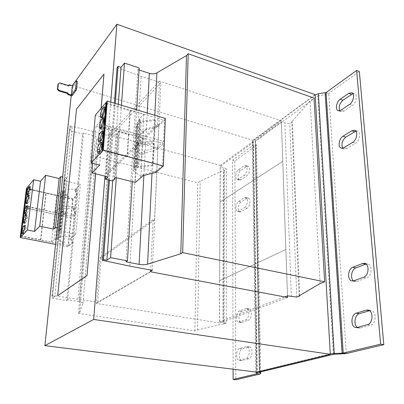 <?xml version="1.0" encoding="UTF-8"?>
<svg xmlns="http://www.w3.org/2000/svg" width="404" height="404" viewBox="0 0 404 404"><rect width="100%" height="100%" fill="white"/><g stroke="black" fill="none" stroke-linecap="round" stroke-linejoin="round"><path stroke-width="0.3" stroke-dasharray="2.02 1.52" d="M219.65 280.654L219.493 322.968L96.354 303.444L99.899 257.868L153.091 219.655L154.54 219.978L101.187 258.111L107.656 173.978L106.439 173.675L157.52 124.563L159.545 81.103L281.346 120.71L282.77 161.337L220.054 202L219.65 280.654L285.805 249.485L287.491 295.859M106.439 173.675L109.464 134.719L159.545 81.103M72.296 85.517L252.995 140.279L256.742 372.16M153.091 219.655L150.743 270.069M96.354 303.444L150.662 271.811M112.681 180.931L118.301 104.333M116.291 177.694L121.447 105.277M114.817 178.204L118.069 133.123L116.115 135.173L112.756 180.952M150.687 271.316L97.743 302.227L52.606 295.46L51.858 295.991L54.808 296.46L72.139 127.523L69.665 130.573L82.562 134.088L83.542 132.941L93.728 135.724C95.96 136.411 97.081 137.34 97.091 138.516L93.359 154.51L92.359 155.575L197.753 182.901L200.182 181.128L223.912 170.185L224.437 170.326L226.407 168.923L223.362 167.428L220.17 166.549L281.416 121.867L284.886 122.993L289.764 123.685L292.355 121.836L291.779 121.649L310.126 100.924L314.044 98.066M54.808 296.46L52.222 298.258L69.665 130.573M65.504 179.588L60.287 230.038L61.706 228.735L66.902 178.083L65.504 179.588L64.898 179.442L59.656 229.906L60.287 230.038M52.222 298.258L66.695 300.536L77.815 183.906L63.842 180.583L64.898 179.442M55.55 244.38L67.953 246.778L72.447 243.021L70.392 238.905L70.483 237.976L72.538 242.102L68.513 245.481L71.205 217.852L75.195 214.155L73.22 209.661L73.392 207.868L75.366 212.388L71.377 216.105L73.013 199.293L76.982 195.39L75.058 190.658L76.634 189.067L76.715 188.188L80.391 184.517L77.815 183.906L82.562 134.088M66.695 300.536L67.726 299.859L79.133 301.662C81.638 302.106 82.921 302.677 82.982 303.379L79.573 312.837L78.517 313.454L194.895 330.891L197.536 329.891L200.182 181.128M194.895 330.891L197.753 182.901M197.536 329.891L223.488 323.816L223.912 170.185M223.488 323.816L224.069 323.907L224.437 170.326M224.069 323.907L226.23 323.109L226.407 168.923M226.23 323.109L222.882 322.19L223.362 167.428M222.882 322.19L219.372 321.629L220.17 166.549M282.714 161.322L285.805 249.485M287.527 295.849L281.416 121.867M219.372 321.629L284.724 296.91M291.37 296.576L284.886 122.993M296.799 297.056L289.764 123.685M299.702 295.491L292.355 121.836M299.086 295.854L291.779 121.649M320.135 283.512L310.126 100.924M139.077 69.963L137.825 69.554L139.198 67.953M125.947 261.853L137.825 69.554M132.27 181.664L136.648 109.827M165.352 118.433L157.868 125.604L145.788 129.098L138.042 136.729L118.872 131.345L117.367 132.926L118.069 133.123M109.469 180.169L115.256 103.419M108.535 179.947L114.377 103.156M117.084 67.564L141.153 76.381L160.873 82.78L110.509 136.294L92.804 131.406L70.23 125.912L69.513 126.805L72.139 127.523M129.911 266.145L141.153 76.381M152.318 270.367L160.873 82.78M107.656 173.978L158.878 124.962L157.52 124.563M154.54 219.978L158.878 124.962M97.743 302.227L110.509 136.294M77.916 299.066L92.804 131.406M52.606 295.46L70.23 125.912M51.858 295.991L69.513 126.805M70.392 238.905L75.72 234.371L58.585 230.891L59.656 229.906M67.726 299.859L83.542 132.941M79.573 312.837L93.359 154.51M78.517 313.454L92.359 155.575M99.899 257.868L101.187 258.111M219.71 280.664L285.865 249.5M109.464 134.719L220.291 165.398L220.109 202.015L282.77 161.337M256.045 372.069L330.29 353.899M219.493 322.968L287.547 297.44M220.291 165.398L281.346 120.71M252.995 140.279L315.145 94.637M315.16 94.925L253 140.542L252.283 141.683L253.475 144.773L253.293 145.198L232.512 160.231L233.093 369.195M333.381 354.353L317.827 95.869L255.474 141.289L255.288 141.723L256.454 144.804L255.732 145.93L234.886 160.908L232.512 160.231M317.827 95.869L325.473 94.667L328.735 93.496L359.348 71.503M339.83 110.741L341.011 111.686L343.764 111.12L352.404 105.348C356.338 102.98 357.813 94.622 354.475 93.708L352.904 93.662M357.389 327.442L358.883 328.073L360.419 327.992L370.62 325.18C376.296 324.013 376.76 311.237 371.185 310.615L369.579 310.671M342.784 148.167L344.026 149.051L346.642 148.601L355.545 143.274C359.732 141.047 361.125 132.103 357.434 131.194L355.868 131.143M353.53 280.871L354.964 281.563L356.838 281.416L366.701 277.886C371.948 276.376 372.74 264.777 367.68 264.029L366.09 264.044M234.886 160.908L235.825 379.765M241.683 360.565L238.981 360.206C235.406 360.014 235.987 349.344 239.592 348.551L246.763 346.551C250.419 346.733 249.829 357.646 246.097 358.368L248.829 358.737C252.571 358.015 253.146 347.127 249.475 346.94L242.279 348.93C238.663 349.718 238.092 360.373 241.683 360.565L248.829 358.737M238.981 360.206L246.097 358.368M239.506 180.144L237.082 179.492C234.603 179.063 235.653 171.528 238.426 169.821L244.132 165.867L245.637 165.504C248.172 165.943 247.071 173.619 244.228 175.296L246.677 175.967C249.531 174.296 250.621 166.635 248.076 166.19L246.566 166.549L240.84 170.493C238.057 172.19 237.012 179.714 239.506 180.144L240.915 179.815L246.677 175.967M237.082 179.492L238.486 179.164L244.228 175.296M241.198 322.579L238.557 322.155C235.214 321.892 235.931 311.989 239.345 310.959L246.551 308.449C249.97 308.707 249.233 318.822 245.703 319.796L248.374 320.236C251.914 319.266 252.636 309.171 249.207 308.903L241.976 311.403C238.547 312.428 237.845 322.316 241.198 322.579L248.374 320.236M238.557 322.155L245.703 319.796M239.87 211.984L237.395 211.373C234.729 210.974 235.724 202.97 238.633 201.394L244.46 197.753L245.859 197.46C248.586 197.874 247.546 206.025 244.556 207.575L247.056 208.201C250.051 206.656 251.086 198.521 248.349 198.101L246.94 198.394L241.092 202.015C238.178 203.591 237.183 211.575 239.87 211.984L241.173 211.721L247.056 208.201M237.395 211.373L238.693 211.11L244.556 207.575M66.902 178.083L62.65 177.033M61.706 228.735L57.297 227.806M58.585 230.891L63.842 180.583M75.72 234.371L80.391 184.517M71.993 237.537L72.079 236.603L70.483 237.976M21.079 235.845L51.52 242.122L54.197 239.698L55.646 239.582L57.449 237.956L57.11 239.284L63.004 243.344L64.241 243.218L58.565 239.294L59.014 237.592L59.928 237.517L60.757 236.779L72.079 236.603M60.757 236.779L63.67 208.383L62.852 209.186L61.953 209.272L61.494 211.135L67.024 215.393L65.812 215.539L60.06 211.125L60.408 209.676L58.62 211.454L57.196 211.585L54.535 214.236L24.684 207.474M72.023 237.537L76.75 188.188M73.22 209.661L74.806 208.156L63.67 208.383M74.806 208.156L74.977 206.358L73.392 207.868M75.058 190.658L75.139 189.779L76.715 188.188M26.462 188.436L72.629 198.899L77.063 194.526L75.139 189.779M24.912 205.681L54.722 212.469L57.383 209.807L58.807 209.671L60.595 207.888L60.246 209.343L65.988 213.777L67.2 213.63L61.676 209.353L62.14 207.479L63.039 207.393L63.857 206.585L74.977 206.358M24.563 206.05L71.377 216.105M76.634 189.067L65.63 189.325L64.817 190.173L63.923 190.269L63.458 192.228L68.897 196.708L67.695 196.859L62.039 192.218L62.398 190.693L60.615 192.567L59.206 192.713L56.555 195.511L27.103 188.436M73.013 199.293L27.048 188.89M75.195 214.155L75.366 212.388M67.953 246.778L72.629 198.899M76.982 195.39L77.063 194.526M63.857 206.585L65.63 189.325M64.241 243.218L67.024 215.393M63.004 243.344L65.812 215.539M58.565 239.294L61.494 211.135M59.014 237.592L61.953 209.272M59.928 237.517L62.852 209.186M40.799 239.688L44.021 211.61M40.496 239.976L43.718 211.928M51.52 242.122L54.535 214.236M54.197 239.698L57.196 211.585M55.646 239.582L58.62 211.454M57.449 237.956L60.408 209.676M57.11 239.284L60.06 211.125M65.988 213.777L67.695 196.859M67.2 213.63L68.897 196.708M61.676 209.353L63.458 192.228M62.14 207.479L63.923 190.269M63.039 207.393L64.817 190.173M44.223 209.833L46.182 192.764M43.925 210.151L45.884 193.092M54.722 212.469L56.555 195.511M57.383 209.807L59.206 192.713M58.807 209.671L60.615 192.567M60.595 207.888L62.398 190.693M60.246 209.343L62.039 192.218M20.725 236.178L68.513 245.481M71.205 217.852L24.629 207.903M72.447 243.021L72.538 242.102M116.115 135.173L109.125 133.295L111.565 130.669L95.945 126.295L103.591 117.559L95.339 115.185M105.994 102.611L105.944 103.671M138.042 136.729L135.345 182.426M118.872 131.345L115.564 177.513M117.367 132.926L114.029 178.932M109.125 133.295L105.767 176.321M143.38 131.462L143.319 132.507L145.733 130.149L157.818 126.664L164.499 120.286L163.605 141.496L104.702 124.841M106.414 103.808L129.957 110.817L130.482 110.252L143.854 114.236L139.329 118.877L140.006 119.872L137.087 122.851L140.228 121.089L154.934 119.629L155.409 120.518L141.249 121.917L137.219 124.174L137.638 124.78L136.35 126.088L143.319 132.507M136.35 126.088L135.088 147.006L136.39 145.758L135.961 145.177L140.037 143.021L154.389 141.703L153.909 140.855L139.001 142.228L135.82 143.91L138.769 141.067L138.082 140.112L142.652 135.673L129.078 131.835L128.548 132.376L104.161 125.498L103.974 127.78M163.605 141.496L156.848 147.591L144.612 150.904L142.173 153.156L135.088 147.006M142.173 153.156L142.051 155.313L144.491 153.076L156.747 149.778L163.509 143.713L162.59 165.589L102.682 149.702M143.4 131.482L140.829 177.679M144.612 150.904L144.491 153.076M162.59 165.589L155.747 171.347L143.334 174.462L140.87 176.588L140.804 177.699M143.334 174.462L143.274 175.583M140.87 176.588L133.648 170.756L134.966 169.574L134.532 169.023L138.658 166.993L153.232 165.771L152.737 164.963L137.607 166.236L134.386 167.827L137.365 165.14L136.663 164.231L141.289 160.04L127.482 156.378L126.947 156.888L102.131 150.323L102.035 151.5M104.454 127.917L128.401 134.633L128.932 134.093L142.526 137.916L137.951 142.329L138.643 143.279L135.688 146.112L138.87 144.435L153.798 143.072L154.283 143.92L139.91 145.228L135.83 147.369L136.259 147.95L134.956 149.192L142.051 155.313M104.515 127.129L163.509 143.713M156.848 147.591L156.747 149.778M155.747 171.347L155.697 172.473M134.956 149.192L133.648 170.756M154.934 119.629L153.909 140.855M155.409 120.518L154.389 141.703M141.249 121.917L140.037 143.021M137.219 124.174L135.961 145.177M137.638 124.78L136.39 145.758M111.565 130.669L108.03 176.881M95.945 126.295L92.728 163.272M103.591 117.559L99.677 165.034M129.957 110.817L128.548 132.376M130.482 110.252L129.078 131.835M143.854 114.236L142.652 135.673M139.329 118.877L138.082 140.112M140.006 119.872L138.769 141.067M137.087 122.851L135.82 143.91M140.228 121.089L139.001 142.228M153.798 143.072L152.737 164.963M154.283 143.92L153.232 165.771M139.91 145.228L138.658 166.993M135.83 147.369L134.532 169.023M136.259 147.95L134.966 169.574M128.401 134.633L126.947 156.888M128.932 134.093L127.482 156.378M142.526 137.916L141.289 160.04M137.951 142.329L136.663 164.231M138.643 143.279L137.365 165.14M135.688 146.112L134.386 167.827M138.87 144.435L137.607 166.236M145.788 129.098L145.733 130.149M106.479 102.985L164.499 120.286M157.868 125.604L157.818 126.664M76.513 109.12L57.762 295.753M76.588 109.141L104.06 74.114M101.167 108.307L95.627 173.811M110.772 102.076L104.954 176.119M72.281 85.673L71.23 95.622M72.023 95.854L73.003 86.527L77.002 81.058M58.009 84.229L59.827 82.931M68.685 85.608L68.619 86.224L59.464 83.456M68.725 85.234L73.003 86.527M68.998 85.698L68.619 86.224M95.541 173.791L101.076 108.418M100.222 141.057L100.773 142.597L102.793 140.86C103.767 139.607 104.394 137.835 104.671 135.532L104.828 133.562L104.303 131.32L102.949 132.355M99.283 152.47L99.854 153.969L101.858 152.288C102.838 151.066 103.469 149.283 103.747 146.955L103.909 144.955L103.363 142.637L102.01 143.647M101.313 127.871L101.843 129.457L103.873 127.654C104.843 126.376 105.464 124.609 105.737 122.341L105.893 120.407L105.388 118.246L104.03 119.311M102.227 116.817L102.737 118.443L104.777 116.579L106.631 111.282L106.782 109.373L106.302 107.282L104.934 108.378M23.402 232.724L23.705 234.209L24.75 233.285L26.038 229.381L25.992 225.674L24.755 226.866M27.209 202.389L27.472 204L28.543 202.965L29.815 199.076L29.78 195.587L28.532 196.879M28.32 193.546L28.568 195.193L29.649 194.122L30.916 190.239L30.886 186.815L29.633 188.143M25.891 212.898L26.169 214.463L27.23 213.463L28.507 209.57L28.467 206.01L27.225 207.267M24.75 221.963L25.043 223.488L26.098 222.523L27.381 218.625L27.336 214.994L26.098 216.221M152 173.397L154.828 115.276M143.885 175.427L147.238 113.004M79.133 301.662L93.728 135.724M82.961 303.47L97.066 138.668M259.575 372.165L255.474 141.289M318.387 93.753L334.477 354.227M326.073 92.536L328.735 93.496L346.314 353.55M342.42 353.99L325.473 94.667M255.984 372.422L252.364 142.062L255.288 141.723L259.358 372.256M257.01 373.357L253.293 145.198L255.732 145.93L259.812 374.074M257.232 373.559L253.475 144.773M260.55 371.933L256.383 144.445M101.51 142.238L99.606 141.723M102.793 140.86L100.884 140.339M104.671 135.532L102.757 135.007M104.828 133.562L102.919 133.037M103.54 131.704L102.868 131.517M101.858 152.288L99.934 151.783M103.747 146.955L101.823 146.44M103.909 144.955L101.985 144.44M102.616 143.001L101.914 142.809M100.566 153.636L98.652 153.131M103.873 127.654L101.98 127.124M105.737 122.341L103.843 121.801M105.893 120.407L104 119.867M104.606 118.655L103.964 118.473M102.596 129.073L100.707 128.548M103.505 118.034L101.636 117.498M104.777 116.579L102.899 116.039M106.631 111.282L104.752 110.731M106.782 109.373L104.909 108.822M105.5 107.711L104.883 107.53M26.24 227.78L24.694 227.472M25.684 225.831L24.669 225.624M24.003 234.062L22.462 233.759M24.75 233.285L23.21 232.982M26.038 229.381L24.498 229.073M30.007 197.531L28.497 197.197M29.441 195.778L28.497 195.571M27.8 203.818L26.29 203.49M28.543 202.965L27.033 202.636M29.815 199.076L28.305 198.743M28.906 194.996L27.406 194.662M29.649 194.122L28.149 193.789M30.916 190.239L29.411 189.9M31.108 188.713L29.603 188.37M30.537 187.022L29.613 186.81M26.482 214.292L24.967 213.974M27.23 213.463L25.71 213.145M28.507 209.57L26.982 209.247M28.704 208.01L27.179 207.681M28.139 206.192L27.174 205.979M27.578 217.044L26.048 216.726M27.018 215.165L26.028 214.958M25.351 223.326L23.821 223.018M26.098 222.523L24.568 222.21M27.381 218.625L25.846 218.306M246.94 198.394L244.46 197.753M238.633 201.394L241.092 202.015M241.173 211.721L238.693 211.11M248.243 309.01L245.592 308.555M239.345 310.959L241.976 311.403M242.067 322.493L239.421 322.064M246.566 166.549L244.132 165.867M238.426 169.821L240.84 170.493M240.915 179.815L238.486 179.164M248.687 347.006L245.98 346.617M239.592 348.551L242.279 348.93M242.375 360.514L239.668 360.156M363.656 277.23L366.701 277.886M356.838 281.416L353.823 280.78M352.722 142.349L355.545 143.274M346.642 148.601L343.844 147.707M360.419 327.992L357.328 327.457M367.499 324.629L370.62 325.18M349.647 104.363L352.404 105.348M343.764 111.12L341.026 110.161M82.982 303.379L97.091 138.516M259.333 372.296L255.267 141.617M255.899 372.054L252.283 141.683M257.252 373.599L253.495 144.879M260.62 371.912L256.454 144.804M100.773 142.597L98.874 142.082M104.303 131.32L102.404 130.795M103.363 142.637L101.449 142.122M99.854 153.969L97.94 153.469M105.388 118.246L103.505 117.705M101.843 129.457L99.96 128.932M102.737 118.443L100.869 117.907M106.302 107.282L104.434 106.727M25.992 225.674L24.457 225.361M23.705 234.209L22.169 233.906M29.78 195.587L28.275 195.253M27.472 204L25.967 203.672M28.568 195.193L27.073 194.859M30.886 186.815L29.391 186.476M26.169 214.463L24.649 214.145M28.467 206.01L26.952 205.681M27.336 214.994L25.811 214.675M25.043 223.488L23.518 223.175M248.349 198.101L245.859 197.46M249.207 308.903L246.551 308.449M248.076 166.19L245.637 165.504M249.475 346.94L246.763 346.551M367.68 264.029L364.655 263.337M354.964 281.563L351.955 280.931M357.434 131.194L354.626 130.245M344.026 149.051L341.239 148.162M358.883 328.073L355.798 327.543M371.185 310.615L368.084 310.025M354.475 93.708L351.722 92.698M341.011 111.686L338.284 110.736"/><path stroke-width="0.61" d="M72.281 85.673L116.882 24.235L315.145 94.637L315.16 94.925L318.387 93.753L326.073 92.536L356.611 70.442L380.619 344.137L383.8 344.657L359.348 71.503L356.611 70.442M104.954 176.119L93.703 319.443L330.31 354.293L315.16 94.925M150.743 270.069L150.662 271.811L287.547 297.44L287.491 295.859M71.23 95.622L44.879 345.637L256.742 372.16L330.31 354.293M284.724 296.91L287.527 295.849L296.799 297.056L299.728 295.975L299.086 295.854L320.135 283.512L324.619 281.815L182.684 252.641L180.78 253.747L147.586 264.166C145.142 264.832 142.314 264.903 139.102 264.368L125.947 261.853L127.447 260.873L132.27 181.664L115.564 177.513L114.029 178.932L114.751 179.113L114.817 178.204M127.447 260.873L110.595 257.641L116.291 177.694M121.447 105.277L124.452 63.09L121.018 67.322L118.054 66.352L117.084 67.564L114.377 103.156M110.595 257.641L106.863 260.237L112.681 180.931M118.301 104.333L121.018 67.322M105.767 176.321L105.54 179.235L112.756 180.952L114.751 179.113M299.728 295.975L299.702 295.491M324.619 281.815L314.044 98.066L188.183 53.762L186.486 55.56L156.893 72.856C154.702 73.983 152.192 74.144 149.369 73.346L139.077 69.963M182.684 252.641L188.183 53.762M180.78 253.747L186.486 55.56M136.648 109.827L139.198 67.953L124.452 63.09M106.863 260.237L103.475 259.595L109.469 180.169M115.256 103.419L118.054 66.352M103.475 259.595L102.424 260.338L108.535 179.947M102.424 260.338L129.911 266.145L152.318 270.367L150.687 271.316M233.093 369.195L233.118 379.447L235.825 379.765L259.812 374.074L260.656 373.629L259.358 372.342L259.575 372.165L333.381 354.353L346.314 353.55L383.8 344.657M334.477 354.227L334.133 353.46L330.29 353.899M346.314 353.55L343.233 353.091L380.619 344.137M349.647 104.363C353.566 101.98 355.05 93.607 351.722 92.698L348.748 93.329L340.208 99.253C336.396 101.662 335.012 109.868 338.284 110.736L341.026 110.161L349.647 104.363M356.257 313.181C350.824 314.458 350.384 326.952 355.798 327.543L357.328 327.457L367.499 324.629C373.165 323.452 373.639 310.646 368.084 310.025L366.327 310.131L356.257 313.181L359.323 313.751C354.702 314.832 353.273 324.866 357.389 327.442M352.722 142.349C356.899 140.112 358.298 131.148 354.626 130.245L351.783 130.755L342.981 136.249C338.931 138.522 337.633 147.303 341.239 148.162L343.844 147.707L352.722 142.349M363.656 277.23C368.892 275.71 369.7 264.085 364.655 263.337L362.545 263.519L352.813 267.266C347.773 268.862 347.031 280.224 351.955 280.931L353.823 280.78L363.656 277.23M352.904 93.662L342.925 100.227C339.466 103.53 338.431 107.035 339.83 110.741M369.579 310.671L359.323 313.751M355.868 131.143L345.763 137.163C342.047 140.562 341.052 144.228 342.784 148.167M366.09 264.044L355.803 267.933C351.556 269.286 349.96 278.326 353.53 280.871M326.073 92.536L343.233 353.091L342.117 353.217L325.139 92.875M318.387 93.753L334.133 353.46L342.117 353.217M256.045 372.069L255.984 372.422L257.232 373.559L257.02 373.73L257.01 373.357M233.118 379.447L257.02 373.73L259.812 374.074M57.297 227.806L55.449 227.417L60.868 176.588L59.13 178.512L45.657 175.306L40.531 181.325L33.673 179.724L26.462 188.436L20.2 237.532L55.55 244.38M62.65 177.033L60.868 176.588M55.449 227.417L53.692 229.078L39.728 226.235L34.562 231.436L27.457 230.017L20.963 236.779L27.214 187.557M24.684 207.474L24.912 205.681M27.103 188.436L27.189 187.552M24.886 205.671L24.563 206.05L26.755 188.825L27.078 188.431M27.048 188.89L26.755 188.825M53.692 229.078L59.13 178.512M39.728 226.235L45.657 175.306M34.562 231.436L40.531 181.325M27.457 230.017L33.673 179.724M25.492 214.847L24.75 215.67L23.483 219.544L23.518 223.175L24.568 222.21L25.846 218.306L26.048 216.726L25.811 214.675L25.492 214.847L26.028 214.958M24.624 210.58L24.649 214.145L25.71 213.145L26.982 209.247L26.952 205.681L25.886 206.712L24.624 210.58L26.129 210.898L25.891 212.898M27.053 191.43L27.073 194.859L28.149 193.789L29.411 189.9L29.391 186.476L28.305 187.572L27.053 191.43L28.543 191.764L28.32 193.546M27.942 195.445L27.199 196.319L25.942 200.182L25.967 203.672L27.033 202.636L28.305 198.743L28.497 197.197L28.275 195.253L27.942 195.445L28.497 195.571M24.149 225.518L23.407 226.316L22.134 230.194L22.169 233.906L23.21 232.982L24.498 229.073L24.694 227.472L24.457 225.361L24.149 225.518L24.669 225.624M20.963 236.779L21.079 235.845M20.932 236.769L20.2 237.532M21.048 235.84L20.725 236.178L24.331 207.843L24.659 207.469M24.629 207.903L24.331 207.843M105.54 179.235L108.03 176.881L91.895 172.887L99.677 165.034L91.142 162.868L95.339 115.185L105.994 102.611M91.142 162.868L103.318 150.121L163.373 166.034L155.697 172.473L143.274 175.583L135.345 182.426L132.27 181.664M163.373 166.034L165.352 118.433L107.287 101.03L105.999 102.555L105.909 103.661L106.479 102.985L104.702 124.841L104.126 125.487L103.939 127.77L104.454 127.917M103.939 127.77L104.515 127.129L102.682 149.702L102.096 150.313L102 151.49M107.287 101.03L103.318 150.121M101.636 117.498L102.899 116.039L104.752 110.731L104.909 108.822L104.434 106.727L102.374 108.646L100.556 113.898L100.394 115.786L100.869 117.907L101.636 117.498M103.843 121.801L104 119.867L103.505 117.705L101.46 119.569L99.626 124.826L99.465 126.745L99.96 128.932L101.98 127.124C102.949 125.841 103.57 124.068 103.843 121.801M105.909 103.661L104.166 125.442M105.944 103.671L106.414 103.808M92.728 163.272L91.895 172.887M101.823 146.44L101.985 144.44L101.449 142.122L99.424 143.859C98.465 145.092 97.849 146.854 97.571 149.142L97.399 151.121L97.94 153.469L99.934 151.783C100.909 150.556 101.54 148.773 101.823 146.44M99.606 141.723L100.884 140.339C101.858 139.087 102.48 137.309 102.757 135.007L102.919 133.037L102.404 130.795L100.369 132.588C99.414 133.84 98.798 135.603 98.525 137.86L98.359 139.814L98.874 142.082L99.606 141.723M103.974 127.78L102.136 150.273M95.627 173.811L87.022 275.533L57.676 295.738L76.513 109.12L103.98 74.084L101.167 108.307M116.882 24.235L110.772 102.076M44.879 345.637L93.703 319.443M75.593 88.319L76.644 88.638L76.033 90.481L74.982 90.163L75.593 88.319L76.321 81.239L75.952 80.739L77.371 81.563L76.321 81.239M67.827 93.582L58.615 90.85L57.429 89.279L57.792 88.754L58.984 90.329L68.205 93.066L67.721 94.581L72.023 95.854L76.033 90.481M76.644 88.638L77.371 81.563M57.792 88.754L58.373 83.699L58.009 84.229L57.429 89.279M68.205 93.066L68.094 94.066L71.362 95.036L72.346 85.693L75.952 80.739M58.373 83.699L59.827 82.931L68.998 85.698L69.104 84.714L72.346 85.693M69.104 84.714L68.685 85.608M71.362 95.036L74.982 90.163M67.721 94.581L68.094 94.066M58.984 90.329L58.615 90.85M87.022 275.533L95.541 173.791M57.676 295.738L86.931 275.518M101.076 108.418L103.98 74.084M102.949 132.355L102.263 133.113C101.303 134.36 100.687 136.118 100.414 138.375L100.222 141.057M102.01 143.647L101.333 144.374C100.369 145.602 99.748 147.359 99.47 149.647L99.283 152.47M104.03 119.311L103.333 120.104L101.5 125.356L101.313 127.871M104.934 108.378L104.232 109.191L102.409 114.433L102.227 116.817M24.755 226.866L23.402 232.724M28.532 196.879L27.209 202.389M29.633 188.143L28.543 191.764M27.225 207.267L26.129 210.898M26.098 216.221L24.75 221.963M147.586 264.166L152 173.397M154.828 115.276L156.893 72.856M139.102 264.368L143.885 175.427M147.238 113.004L149.369 73.346M259.358 372.256L255.984 372.422M260.575 373.478L260.55 371.933M100.248 140.324L98.359 139.814M102.868 131.517L101.646 131.179M102.263 133.113L100.369 132.588M100.414 138.375L98.525 137.86M101.914 142.809L100.707 142.481M101.333 144.374L99.424 143.859M99.47 149.647L97.571 149.142M99.308 151.626L97.399 151.121M103.964 118.473L102.727 118.114M103.333 120.104L101.46 119.569M101.5 125.356L99.626 124.826M101.338 127.27L99.465 126.745M102.252 116.322L100.394 115.786M104.883 107.53L103.636 107.166M104.232 109.191L102.374 108.646M102.409 114.433L100.556 113.898M24.765 226.594L23.407 226.316M23.664 230.497L22.134 230.194M23.462 232.088L21.932 231.785M28.553 196.622L27.199 196.319M27.437 200.51L25.942 200.182M27.245 202.04L25.745 201.712M29.654 187.88L28.305 187.572M28.351 193.279L26.861 192.945M29.613 186.81L29.043 186.678M27.24 207.005L25.886 206.712M25.937 212.448L24.427 212.13M27.174 205.979L26.629 205.863M26.114 215.953L24.75 215.67M25.003 219.857L23.483 219.544M24.806 221.422L23.286 221.109M365.564 264.206L362.545 263.519M352.813 267.266L355.803 267.933M354.586 131.694L351.783 130.755M342.981 136.249L345.763 137.163M369.418 310.716L366.327 310.131M351.49 94.334L348.748 93.329M340.208 99.253L342.925 100.227M260.656 373.629L260.62 371.912"/></g></svg>
